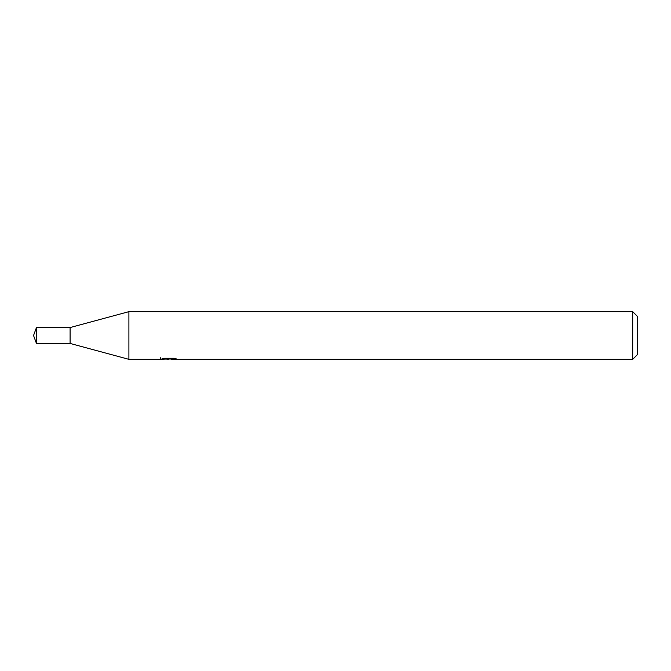 <?xml version="1.0" encoding="UTF-8"?>
<svg xmlns="http://www.w3.org/2000/svg" width="671" height="671" viewBox="0 0 671 671"><rect width="100%" height="100%" fill="white"/><g stroke="black" fill="none" stroke-linecap="round" stroke-linejoin="round"><path stroke-width="1.01" d="M160.688 357.693L160.52 359.337L128.899 359.337L70.103 343.443L36.444 343.451L36.444 327.54L70.103 327.557L128.899 311.663L632.686 311.663L637.45 316.427L637.45 354.573L632.686 359.337L171.155 359.337L171.063 358.264M36.444 343.46L36.444 327.557L33.55 335.5L36.444 343.443L36.444 327.54M70.103 343.443L70.103 327.557M128.899 359.337L128.899 311.663M171.063 358.96L165.863 359.102M168.631 359.337L167.507 359.337M632.686 359.337L632.686 311.663M160.688 359.287L169.587 358.884L161.963 358.884L164.445 358.264L173.848 358.264L176.574 358.96M176.582 358.96L171.063 359.32M169.587 358.264L169.587 358.884"/></g></svg>
